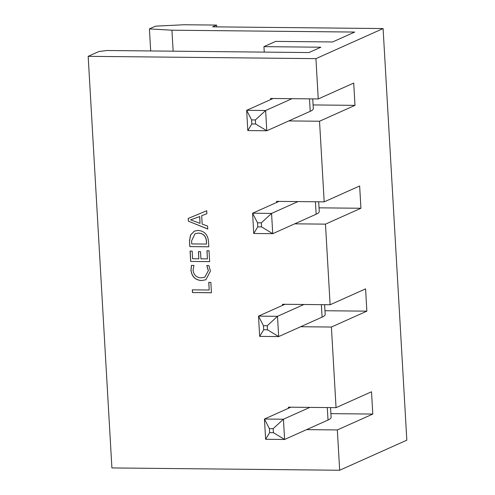 <?xml version="1.0" encoding="UTF-8"?>
<svg xmlns="http://www.w3.org/2000/svg" width="495" height="495" viewBox="0 0 495 495"><rect width="100%" height="100%" fill="white"/><g stroke="black" fill="none" stroke-linecap="round" stroke-linejoin="round"><path stroke-width="0.74" d="M206.941 250.742L209.026 250.761L209.651 261.632L190.674 261.44L190.074 251.064L192.159 251.083L192.598 258.743L198.848 258.805L198.433 251.639L200.518 251.664L200.933 258.829L207.411 258.891L206.941 250.742M188.193 218.456L206.718 210.74L206.891 213.71L201.682 215.702L202.164 224.068L207.603 226.06L207.77 229.024L188.347 221.172L188.193 218.456M319.034 207.832L360.929 208.259L359.642 185.978L324.188 201.855L319.535 121.232L288.802 120.922M313.1 104.928L354.995 105.355L353.708 83.073L318.254 98.95L270.61 98.468L270.678 99.563M318.254 98.95L315.928 58.639L88.172 56.331L98.95 51.505L106.988 50.509L308.93 52.563L320.878 47.211L263.94 46.635L275.653 41.388L332.597 41.964L354.705 32.064L171.932 30.207L149.41 28.902L155.585 26.142L184.115 24.75L216.569 25.078L212.658 26.835L383.093 28.561L315.928 58.639M383.093 28.561L406.828 440.173L339.663 470.25L111.907 467.936L88.172 56.331M339.663 470.25L337.336 429.938L306.597 429.629M330.895 413.634L372.797 414.061L371.51 391.78L336.049 407.657L288.412 407.175L288.474 408.27M336.049 407.657L331.403 327.04L300.663 326.725M324.968 310.736L366.863 311.157L365.576 288.876L330.122 304.753L282.478 304.27L282.546 305.372M330.122 304.753L325.469 224.136L294.729 223.827M324.188 201.855L276.544 201.372L276.612 202.467M208.766 282.36L210.845 282.379L211.445 292.755L192.468 292.564L192.308 289.847L209.206 290.021L208.766 282.36M208.482 241.3L208.797 246.807L189.82 246.615L189.486 240.898L190.488 235.094L194.368 231.122L198.13 230.404C204.342 230.986 207.795 234.618 208.482 241.3M206.811 265.549L208.896 265.574L210.431 271.161L205.84 279.768L201.62 280.56C195.407 280.17 191.85 276.705 190.946 270.152L191.423 265.394L193.966 265.419L193.025 270.152C193.78 275.115 196.54 277.676 201.304 277.837L204.781 277.2L208.327 270.765L206.811 265.549M264.256 52.105L263.94 46.635M173.145 51.183L171.932 30.207M150.684 50.954L149.41 28.902M216.674 26.872L216.569 25.078M354.995 105.355L319.535 121.232M360.929 208.259L325.469 224.136M366.863 311.157L331.403 327.04M372.797 414.061L337.336 429.938M247.816 130.581L246.652 110.323L265.629 110.515L266.799 130.773L247.816 130.581L251.819 123.954L255.612 123.991L255.383 119.945L251.584 119.901L251.819 123.954M273.073 98.493L246.652 110.323L251.584 119.901M292.05 98.684L265.629 110.515L255.383 119.945M312.747 98.895L313.31 108.578A41.116 6.602 176.7 0 1 310.223 111.325L266.799 130.773L255.612 123.991M253.749 233.485L252.586 213.227L271.563 213.419L272.733 233.677L253.749 233.485L257.753 226.858L261.546 226.896L261.317 222.843L257.518 222.806L257.753 226.858M279.007 201.397L252.586 213.227L257.518 222.806M297.984 201.589L271.563 213.419L261.317 222.843M318.681 201.799L319.244 211.476A41.116 6.602 176.7 0 1 316.156 214.23L272.733 233.677L261.546 226.896M259.683 336.383L258.514 316.132L277.497 316.324L278.666 336.575L259.683 336.383L263.687 329.757L267.479 329.8L267.251 325.747L263.451 325.71L263.687 329.757M284.941 304.295L258.514 316.132L263.451 325.71M303.918 304.487L277.497 316.324L267.251 325.747M324.615 304.697L325.178 314.381A41.116 6.602 176.7 0 1 322.09 317.134L278.666 336.575L267.479 329.8M265.617 439.288L264.448 419.03L283.431 419.222L284.6 439.48L265.617 439.288L269.62 432.661L273.413 432.698L273.178 428.651L269.385 428.608L269.62 432.661M290.874 407.199L264.448 419.03L269.385 428.608M309.851 407.391L283.431 419.222L273.178 428.651M330.549 407.602L331.106 417.285A41.116 6.602 176.7 0 1 328.024 420.032L284.6 439.48L273.413 432.698M211.445 292.718L192.468 292.564M192.543 292.526L192.388 289.847M208.847 282.36L209.206 290.021M206.885 213.704L201.682 215.702M207.77 228.956L188.347 221.172M188.428 221.135L188.273 218.425M200.042 223.369L199.733 216.556L190.587 219.86L200.042 223.369L199.652 216.593L190.587 219.86M208.797 246.776L189.82 246.615M189.894 246.584L189.486 240.898M189.566 240.867L190.556 235.082L194.411 231.103M198.415 233.089L195.005 233.727L191.571 240.935L191.744 243.917L206.557 244.072L206.471 241.158C205.951 236.016 203.266 233.324 198.415 233.089L195.042 233.708M206.471 241.158L206.39 241.195C205.871 236.047 203.185 233.355 198.34 233.126M206.557 244.072L206.39 241.195M209.651 261.595L190.674 261.44M190.748 261.403L190.154 251.064M198.514 251.639L198.848 258.805M207.021 250.742L207.411 258.891M205.883 279.749L201.62 280.56M201.694 280.523C195.482 280.139 191.924 276.668 191.021 270.122L190.946 270.152M191.021 270.122L191.497 265.363M204.819 277.181L208.327 270.765M208.407 270.728L206.891 265.518M310.223 111.325L309.505 98.864M316.156 214.23L315.439 201.762M322.09 317.134L321.373 304.666M328.024 420.032L327.3 407.571"/></g></svg>
